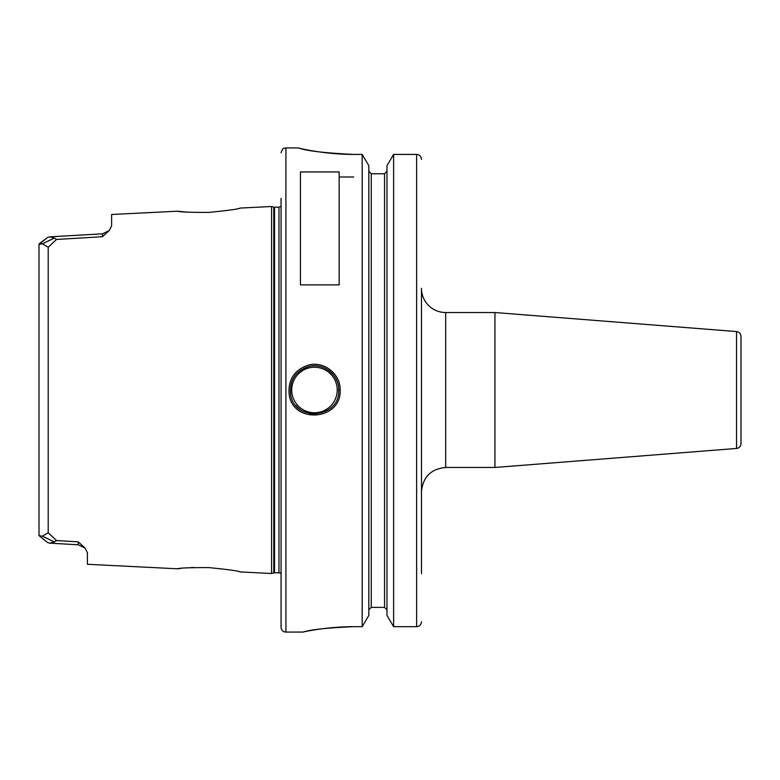 <?xml version="1.0" encoding="UTF-8"?>
<svg xmlns="http://www.w3.org/2000/svg" width="780" height="780" viewBox="0 0 780 780"><rect width="100%" height="100%" fill="white"/><g stroke="black" fill="none" stroke-linecap="round" stroke-linejoin="round"><path stroke-width="1.17" d="M445.673 312.536A24.209 24.209 0 0 1 421.473 288.327L421.473 491.673C422.906 476.97 430.969 468.897 445.673 467.464L445.673 312.536L494.939 312.536L494.939 467.464L445.673 467.464M421.473 540.091L421.473 410.28M421.473 369.72L421.473 573.709M736.534 448.451L736.534 331.549C739.274 332.007 740.766 333.616 741 336.375L741 443.625A4.846 4.846 0 0 1 736.534 448.451L494.939 467.464M339.163 171.941L339.163 284.895L300.436 284.895L300.436 171.941L339.163 171.941M84.688 547.726L78.215 541.846L78.283 544.801L84.971 548.038L87.418 552.679L87.418 564.291L177.44 568.786M239.08 208.348L240.416 208.065C238.446 209.089 227.877 210.532 208.699 212.404C189.716 212.423 179.303 212.024 177.45 211.204L111.618 214.5L111.618 225.976L109.122 230.636L102.492 233.815L102.424 236.72L109.034 230.734M39 246.431L39 244.355L42.364 243.789L48.204 247.24L56.53 239.45L54.395 238.066L49.686 236.837L47.56 237.471L50.047 236.827M39.37 243.633L47.56 237.471L39 244.355L39 535.645L47.56 542.529L49.686 543.163L54.395 541.944L56.53 540.55L48.204 532.76L42.364 536.211L39 535.645L39 533.569M54.395 541.944L42.364 536.211M78.215 541.846L56.53 540.55M42.364 243.789L54.395 238.056M56.53 239.45L102.424 236.72M240.416 208.065L271.577 206.505L271.577 573.495L240.406 571.935C238.495 570.921 227.926 569.478 208.699 567.596C189.725 567.577 179.303 567.976 177.44 568.795M177.82 568.747L180.853 568.396M190.807 567.606L193.742 567.479M239.245 571.682L240.406 571.935M187.639 212.199L177.938 211.263M353.691 154.411C325.533 153.065 307.437 151.008 299.403 148.239C290.638 145.948 319.166 154.43 353.691 154.411L362.173 154.411L362.173 626.681L353.691 626.681C327.98 627.793 311.464 629.509 304.122 631.81C296.117 633.721 322.179 626.662 353.691 626.681L331.217 627.744M316.748 629.538L324.48 628.475M340.129 390C340.753 374.107 323.953 360.945 308.851 364.991C294.703 369.544 288.132 379.129 289.117 393.754C292.071 424.505 341.738 420.635 340.129 390L338.686 390C340.363 418.84 293.183 422.546 290.55 393.52C289.585 379.811 295.776 370.773 309.143 366.405C323.515 362.544 339.31 375.141 338.686 390M421.444 622.235L421.473 621.718L421.444 622.235C420.869 625.043 419.26 626.525 416.627 626.681C419.26 626.525 420.869 625.043 421.444 622.235M421.434 158.828C420.839 156.029 419.231 154.557 416.627 154.411C419.231 154.557 420.839 156.029 421.434 158.828L421.473 159.403L421.434 158.828M371.241 173.755L371.241 607.376L368.823 609.853L371.241 607.376L384.55 607.376L386.977 609.853L384.55 607.376L384.55 173.755L371.241 173.755L368.823 171.268L371.241 173.755L384.55 173.755L386.977 171.268L384.55 173.755M362.173 154.411L368.823 165.672L368.823 615.42L362.173 626.681M393.617 626.681L386.977 615.42L386.977 165.672L393.617 154.411L393.617 626.681L416.627 626.681L416.627 154.411L393.617 154.411L416.627 154.411M353.691 176.982L339.163 176.982M337.184 381.615A24.209 24.209 0 0 0 335.654 378.271M333.177 374.634A24.209 24.209 0 0 0 328.36 370.168M318.689 366.161A24.209 24.209 0 0 0 312.331 365.888M295.737 405.327A24.209 24.209 0 0 0 300.056 409.441M309.436 413.673A24.209 24.209 0 0 0 316.7 414.102M291.72 390A22.756 22.756 0 0 1 325.855 370.295A22.756 22.756 0 0 1 325.855 409.705A22.756 22.756 0 0 1 291.72 390M271.577 206.505L273.77 207.09L273.77 572.91A2.905 2.905 0 0 1 274.521 572.812L278.967 572.812A2.905 2.905 0 0 1 281.073 573.709M281.073 198.344L281.073 627.227A4.846 4.846 0 0 0 285.909 632.073L302.845 632.073M45.698 541.037L47.56 542.529M48.204 247.24L48.204 532.76M297.999 147.927L285.909 147.927L285.909 632.073M273.77 207.09L274.521 207.188L274.521 572.812M274.521 207.188L278.967 207.188L278.967 572.812M736.534 331.549L494.939 312.536M109.122 230.636L102.492 233.815L49.686 236.847M45.698 238.963L47.053 237.851M49.686 543.153L78.283 544.791L49.686 543.153M273.77 572.91L271.577 573.495M278.967 207.188L281.073 206.291M285.909 147.927C284.476 148.863 283.374 146.153 281.073 152.773"/></g></svg>
